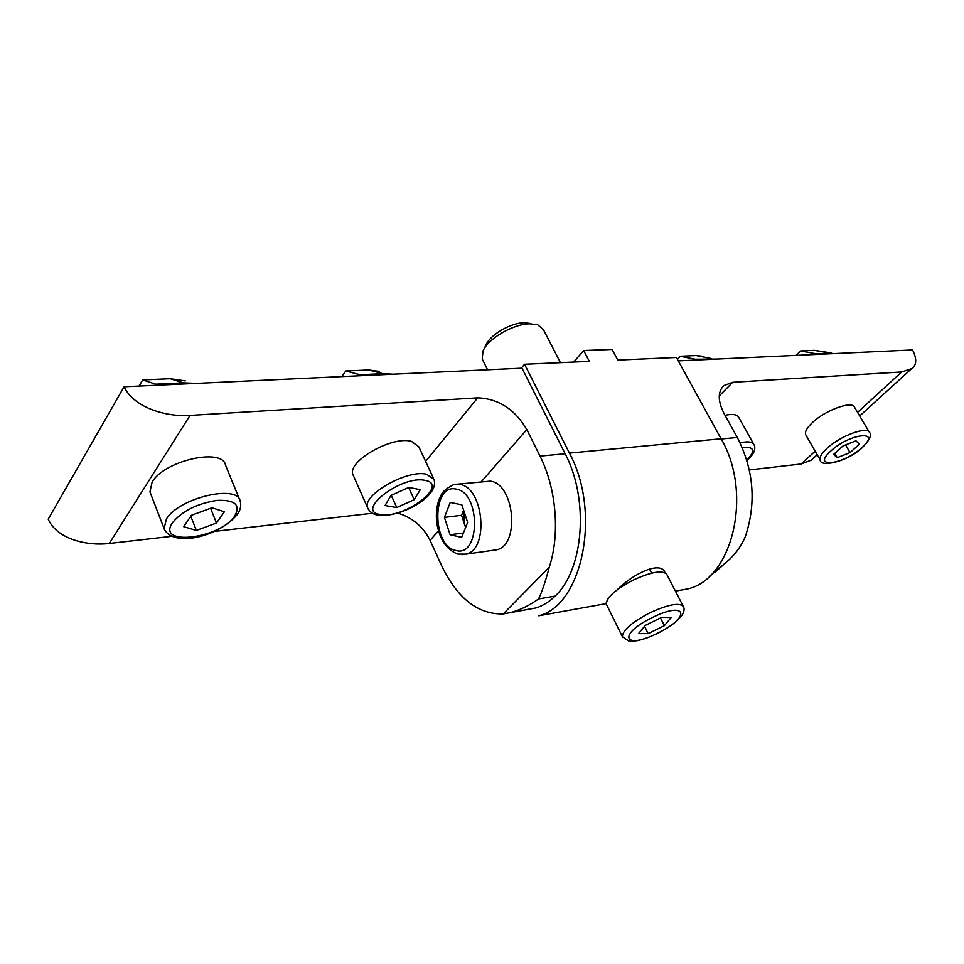 <?xml version="1.0" encoding="UTF-8"?>
<svg xmlns="http://www.w3.org/2000/svg" width="964" height="964" viewBox="0 0 964 964"><rect width="100%" height="100%" fill="white"/><g stroke="black" fill="none" stroke-linecap="round" stroke-linejoin="round"><path stroke-width="1.45" d="M617.43 589.594C633.011 573.809 660.87 560.325 665.064 572.676M573.701 362.066L583.666 350.534L612.104 349.45L617.779 360.102L676.403 357.487L721.096 438.789C753.029 493.002 732.821 578.376 688.176 588.823L676.933 590.86M606.236 603.609L538.743 615.779C582.497 605.38 601.608 512.547 569.447 453.104L524.537 364.272L521.235 368.224M524.537 364.272L589.353 361.367L583.666 350.534M606.308 602.38L608.067 598.62M721.205 438.994L737.315 437.475L724.241 413.869C717.758 401.241 717.614 391.818 723.807 385.612L732.7 382.286L901.702 371.959L911.595 368.67C916.728 365.272 917.053 359.03 912.571 349.944L678.27 360.885M737.315 437.475C753.872 470.071 756.523 503.172 745.268 536.755C740.991 546.733 734.628 555.252 726.169 562.301L709.299 576.412M749.353 469.938L801.168 463.985L815.146 451.188M812.688 458.864L811.254 460.165L801.168 463.985M360.379 375.731L359.921 374.731L382.865 373.671L393.24 374.201M359.921 374.731L345.811 370.983L368.658 369.983L379.286 371.381M345.811 370.983L341.786 376.599M465.745 527.127L464.395 523.886L463.708 510.45M492.978 550.323L496.653 549.805C520.223 545.178 514.535 483.591 490.29 481.157L457.587 484.157M463.612 510.149L461.575 515.294L465.6 527.525M450.236 502.449L444.428 517.379L450.08 534.731L461.672 537.37L467.636 522.38L461.852 504.823L450.236 502.449M461.575 515.294L444.428 517.379M463.419 532.996L450.08 534.731M433.439 478.228L418.822 446.802L411.435 441.355C392.083 435.559 346.666 461.599 352.981 474.746L353.511 475.927M408.748 487.447L390.962 495.46L385.058 505.546L396.758 507.558L414.207 499.677L420.292 489.652L408.748 487.447M408.64 487.495L414.207 499.677M391.239 495.339L396.758 507.558M156.108 385.263L155.674 384.166L183.413 382.877L196.68 383.371M155.674 384.166L142.648 379.937L170.218 378.719L185.293 380.876M142.648 379.937L139.081 386.058M239.638 499.701L225.48 465.07C222.648 447.501 164.145 460.563 152.143 482.048L149.938 491.893L150.444 493.182M183.702 526.669L196.355 530.429L216.49 523.03L224.383 511.776L211.984 507.775L191.426 515.282L183.702 526.669M190.776 516.246L196.355 530.429M210.586 508.293L216.49 523.03M753.619 444.006L738.906 417.653C737.4 414.484 732.773 413.701 725.024 415.291M717.493 359.054L695.092 359.247L695.55 360.078M701.744 356.186L696.201 355.559L680.174 356.258L695.092 359.247M677.379 359.259L680.174 356.258M869.191 431.993L854.658 407.447C852.766 400.181 825.232 410.062 812.182 422.822C806.88 427.908 804.699 431.848 805.651 434.631L806.037 435.306M833.607 454.418L837.222 457.671L850.031 452.598L859.418 444.211L855.972 440.825L842.994 445.958L833.607 454.418M834.74 453.393L837.222 457.671M845.573 444.934L850.031 452.598M834.475 353.595L815.484 353.692L815.942 354.463M831.631 353.017L814.447 350.342L800.578 350.956L815.484 353.692M796.095 355.391L800.578 350.956M171.568 536.333L109.294 543.479C89.074 546.046 57.563 540.177 48.2 519.174L124.079 386.769L521.994 368.188L565.145 453.743C589.269 499.328 583.798 569.604 555.095 596.114C549.239 601.825 542.889 605.766 536.032 607.935L525.561 609.778M536.032 607.935L503.22 613.947C477.903 614.514 457.358 598.391 441.572 565.579L430.089 540.382C423.232 526.718 412.459 517.608 397.746 513.065M512.342 612.092C521.138 609.513 529.875 605.139 538.563 598.945C542.009 591.812 545.576 581.22 549.275 567.145C560.192 534.213 556.397 488.447 540.009 456.117L526.826 429.595L481.361 481.663M425.594 461.37L477.71 397.855L190.016 415.424L109.294 543.479M372.453 513.246L214.285 531.417M124.079 386.769C134.611 408.953 168.688 417.099 190.016 415.424M477.71 397.855C498.448 398.662 514.824 409.242 526.826 429.595M483.639 349.751L485.964 345.028C490.037 334.809 510.944 322.651 524.428 322.711L530.815 323.543M560.458 362.657L543.455 329.7L537.755 324.82L529.995 323.82C513.559 323.747 487.917 338.653 482.988 351.065L482.229 359.042L482.844 360.271M683.115 606.043L666.98 574.725C663.292 569.76 652.074 571.532 633.3 580.027C615.189 589.619 606.211 597.716 606.38 604.32L606.778 605.115M645.193 625.467L638.542 633.613L648.194 633.625L664.377 625.66L671.197 617.526L661.678 617.358L645.193 625.467M660.473 617.948L664.377 625.66M644.518 626.299L648.194 633.625M569.447 453.104L721.096 438.789M857.562 412.363L901.702 371.959M732.7 382.286L719.252 395.927M716.614 568.447L718.734 568.085M383.323 374.659L382.865 373.671L368.658 369.983M496.653 549.805L466.07 554.143L457.828 554.107C446.633 549.854 439.632 539.587 436.849 523.295C435.752 514.523 436.535 506.437 439.198 499.039C441.825 493.652 442.127 490.616 453.827 484.555L459.587 484.386C483.675 486.916 489.471 549.516 466.07 554.143L462.31 554.649M455.779 550.468C480.421 558.084 480.928 492.315 456.093 489.085C431.86 483.181 431.703 546.13 455.779 550.468M426.703 474.3L433.993 479.433C439.825 497.219 398.71 518.054 378.551 515.198C373.405 514.656 369.778 512.209 367.646 507.835C361.548 495.219 407.459 469.058 426.703 474.3M380.503 514.511C403.771 519.343 449.887 484.615 425.22 480.421C401.687 474.71 354.041 511.486 380.503 514.511M368.224 509.113L352.981 474.746M183.859 383.973L183.413 382.877L170.218 378.719M166.435 518.969C178.81 497.882 237.65 484.024 240.181 501.027C241.446 505.787 240.398 510.366 237.036 514.752C218.358 537.153 172.484 547.805 164.073 528.573L166.435 518.969M234.794 515.861C240.892 504.919 234.987 499.75 217.105 500.364C197.15 503.557 182.292 510.98 172.544 522.633C155.674 546.672 220.081 538.864 234.794 515.861M164.639 529.983L149.938 491.893M740.111 442.862C747.968 441.102 752.619 441.765 754.077 444.826C756.125 449.236 753.752 454.478 746.943 460.551M746.847 460.226C755.824 450.562 754.294 446.332 742.244 447.525M711.589 359.331L711.131 358.512L696.201 355.559M826.943 448.393C840.234 435.776 867.877 425.666 869.588 432.667C872.215 434.427 869.865 439.343 862.551 447.392C847.392 461.997 819.858 467.733 820.171 459.949C819.292 457.273 821.557 453.417 826.943 448.393M861.937 447.621C882.783 429.836 850.176 432.969 830.835 451.007C810.652 468.878 843.259 464.925 861.937 447.621M820.581 460.647L805.651 434.631M829.799 353.812L829.341 353.053L814.447 350.342M503.22 613.947L549.275 567.145M438.451 530.803L430.089 540.382M540.009 456.117L565.145 453.743M555.095 596.114L538.563 598.945M649.881 612.815C668.787 604.199 679.994 602.199 683.512 606.826C684.597 608.899 684.163 611.622 682.199 615.008L676.764 621.009C672.137 625.009 665.738 629.131 657.569 633.372C649.073 637.325 641.976 639.819 636.252 640.855L628.877 641.12L622.419 636.722C622.443 630.432 631.601 622.467 649.881 612.815M657.532 633.228C691.333 617.177 687.199 600.102 652.134 617.635C616.864 634.722 624.057 650.326 657.532 633.228M622.84 637.541L606.38 604.32M664.521 571.652L665.064 572.724M675.427 591.125L688.176 588.823M722.458 386.986L723.807 385.612M911.558 368.694L859.707 415.978M817.195 454.743L811.254 460.165M726.169 562.301L715.107 572.218M482.229 359.042L487.543 369.79M649.399 568.844L651.592 573.134"/></g></svg>
